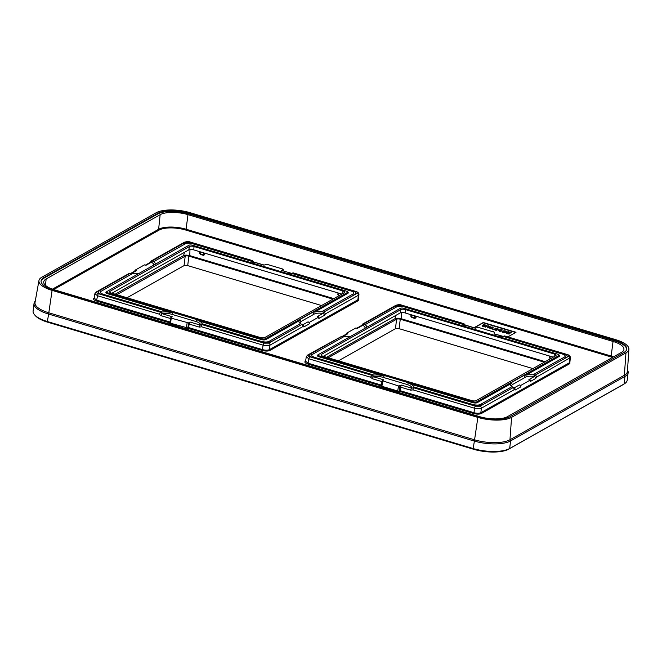 <?xml version="1.0" encoding="UTF-8"?>
<svg xmlns="http://www.w3.org/2000/svg" width="662" height="662" viewBox="0 0 662 662"><rect width="100%" height="100%" fill="white"/><g stroke="black" fill="none" stroke-linecap="round" stroke-linejoin="round"><path stroke-width="0.99" d="M189.953 212.651L615.718 339.672A25.082 8.863 -173 0 1 628.9 349.172A25.082 8.863 -173 0 1 625.971 352.846L511.577 417.358A25.082 8.863 -173 0 1 477.865 417.408L52.099 290.386A25.082 8.863 -173 0 1 38.959 280.539A25.082 8.863 -173 0 1 41.847 277.212L156.24 212.709A25.082 8.863 -173 0 1 189.953 212.651M189.349 213.288A23.435 8.283 -173 0 0 157.837 213.346L43.816 277.643A23.435 8.283 -173 0 0 41.102 280.911A23.435 8.283 -173 0 0 53.399 289.948L478.469 416.77A23.435 8.283 7 0 0 509.98 416.721L624.001 352.424A23.435 8.283 7 0 0 626.724 349.147A23.435 8.283 7 0 0 614.419 340.111L189.349 213.288L189.266 213.925A23.435 8.283 -173 0 0 157.763 213.975L43.742 278.272A23.435 8.283 -173 0 0 41.077 281.234M628.9 349.172L627.427 371.39A26.323 9.309 -173 0 1 624.357 375.255L509.963 439.758A26.323 9.309 -173 0 1 474.571 439.816L48.806 312.795A26.323 9.309 -173 0 1 35.02 302.46L38.959 280.539M326.548 357.281L394.924 318.72A4.634 1.638 7 0 1 401.155 318.712L545.215 361.692M184.557 252.272L183.531 255.656L115.155 294.209M183.531 255.656A4.634 1.638 -173 0 1 189.762 255.64L333.813 298.62M323.296 356.313L400.154 312.969A3.724 1.316 -173 0 1 405.161 312.96L553.267 357.149M471.692 400.584L322.816 356.164A3.401 1.2 -173 0 1 321.045 354.815A3.401 1.2 -173 0 1 321.426 354.385L400.866 309.584A3.401 1.2 -173 0 1 405.434 309.576L554.309 353.996A3.401 1.2 -173 0 1 556.088 355.262A3.401 1.2 -173 0 1 555.691 355.775L476.251 400.576A3.401 1.2 -173 0 1 471.692 400.584M558.753 355.593L476.772 401.826A2.714 0.96 -173 0 1 473.115 401.826L319.481 355.99A2.714 0.96 -173 0 1 318.298 354.609A2.714 0.96 -173 0 1 318.372 354.567L400.353 308.335A2.714 0.96 -173 0 1 404.01 308.335L557.644 354.17A2.714 0.96 -173 0 1 558.91 354.832A2.714 0.96 -173 0 1 558.753 355.593L559.266 356.404L526.025 375.147L524.304 375.255L511.436 382.512L510.534 383.886L477.285 402.628A3.401 1.2 -173 0 1 472.718 402.637L410.415 384.051A10.079 3.567 7 0 1 413.444 386.873L413.245 387.634A10.079 3.567 7 0 0 413.245 387.634L471.625 405.053A7.812 2.764 7 0 0 482.135 405.036L480.347 404.507A5.776 2.044 -173 0 1 479.867 404.722C478.055 405.285 475.573 405.185 472.428 404.424L471.625 405.053M535.566 375.238L536.932 376.877L570.338 357.645C570.305 356.131 569.312 355.105 567.342 354.551A1.696 0.687 106.6 0 0 567.053 354.6C568.766 355.188 569.229 355.784 568.443 356.388L535.21 375.122L534.35 376.504L528.921 379.566L530.386 380.005L520.853 385.375L519.389 384.936L513.969 387.998L513.58 387.634L514.184 389.711L481.373 408.206C479.685 408.934 477.41 408.934 474.53 408.222L413.047 389.877L410.705 390.166A1.696 0.687 -73.4 0 1 411.69 388.172L401.429 385.11L398.541 385.963L382.231 380.691L382.653 381.229L381.9 386.285L397.961 391.077L399.327 391.068L399.914 385.963M562.187 353.988L562.99 353.359L504.576 335.932L503.054 336.346L562.187 353.988A5.776 2.044 -173 0 1 564.554 357.017L532.993 374.816A10.079 3.567 7 0 0 526.025 375.147M532.993 374.816L535.186 375.122A10.079 3.567 7 0 1 535.21 375.122M536.932 376.877L535.649 378.498A1.696 1.432 -119.4 0 0 534.35 376.504A8.523 3.012 -173 0 0 525.611 377.141A1.696 1.432 60.6 0 1 524.304 375.255M520.853 385.375L520.688 386.931L515.268 389.992L514.184 389.711M535.649 378.498L530.221 381.56L530.386 380.005M381.353 385.946L380.815 386.194L381.511 387.08L397.564 391.871L400.27 391.631L473.62 413.518C476.855 414.346 479.437 414.338 481.382 413.502L569.825 363.628L569.932 361.783M568.443 356.388A1.696 1.432 -119.4 0 1 569.742 358.382L569.303 362.834L569.899 362.114L570.338 357.645M482.987 326.192L482.242 325.969L483.881 324.405L484.435 324.57L483.169 325.77L485.743 324.959L486.479 325.183L485.403 326.432L488.341 325.737L485.213 326.863L484.468 326.639L485.651 325.332L482.946 326.507L482.242 325.969M487.82 327.64L487.265 327.467L489.243 326.358L488.73 326.159L490.203 326.292L487.786 327.955L487.265 327.467M493.182 327.185L492.288 328.973L491.725 328.799L491.965 328.352L488.564 327.856L492.437 326.962L493.14 327.5L492.247 329.287L491.725 328.799M492.611 327.185L490.401 327.707L492.073 328.203L492.611 327.185M493.289 329.047L497.551 329.055L495.242 328.104L498.321 329.022L494.026 329.271L496.384 330.189L493.289 329.047M501.738 329.734L502.301 329.899L500.927 330.677L501.862 330.95L499.918 331.248L499.355 331.083L500.067 330.677L497.832 330.015L501.738 329.734M498.792 330.032L500.373 330.503L501.333 329.966L498.792 330.032M503.012 330.942L505.04 330.76L506.579 331.662L503.873 332.382L502.317 331.654L503.012 330.942M503.426 331.116L502.93 331.794L504.039 332.216L506.058 331.637L504.502 330.909L502.913 331.736M507.398 332.564L506.753 332.365L508.068 331.621L511.229 332.564L508.284 331.902L507.473 332.365L509.963 333.284L508.772 333.714L506.298 332.622L508.317 333.491L509.384 333.367L509.227 332.978L506.753 332.365M491.709 331.381L492.884 331.199L493.438 331.364L492.826 331.712M169.96 322.882L169.414 323.122L170.109 324.016L170.506 323.213L187.934 328.004L188.67 327.591L189.075 324.049L190.035 322.038L188.513 322.899L187.934 328.004A0.679 0.571 60.6 0 0 188.455 328.799L188.67 327.591L262.615 349.652C265.47 350.388 267.754 350.38 269.467 349.635L357.91 299.77L358.506 299.042L358.936 294.573L358.341 295.31L357.91 299.77A0.679 0.571 60.6 0 0 358.432 300.565L358.531 298.711M170.109 324.016L186.171 328.807L188.455 328.799M188.869 328.567L262.226 350.446C265.454 351.274 268.044 351.274 269.988 350.438L358.432 300.565M94.252 297.892L94.12 297.966C92.779 298.984 93.565 299.994 96.486 301.003L169.836 322.882M305.645 360.964L305.521 361.038C304.172 362.048 304.959 363.057 307.88 364.067L381.229 385.954M507.944 336.834L516.012 332.283L483.26 322.51L474.058 327.698M169.414 323.122A0.679 0.571 -119.4 0 0 169.828 323.081L170.722 317.76M170.606 318.538L161.106 315.7A1.696 0.687 -73.4 0 1 162.091 313.705L172.352 316.767L170.837 317.619L171.251 318.157L188.513 322.899M201.653 326.813L199.312 327.102A1.696 0.687 -73.4 0 1 200.296 325.1A8.523 3.012 7 0 0 195.911 321.5A1.696 0.687 106.6 0 0 196.879 319.614L199.022 320.979A10.079 3.567 -173 0 1 202.051 323.801L201.852 324.57A10.079 3.567 -173 0 1 201.844 324.579L201.653 326.813L263.128 345.15L262.226 350.446M161.106 315.7L159.012 314.086L97.537 295.748L94.865 293.754L96.106 292.066A1.696 1.432 60.6 0 1 97.132 291.967L130.356 273.232A10.079 3.567 -173 0 1 130.356 273.232L99.234 290.8L101.021 291.338A5.776 2.044 7 0 0 101.22 293.415L103.388 294.367L102.428 294.904A7.812 2.764 -173 0 1 99.234 290.8M190.035 322.038L200.296 325.1L201.844 324.579L264.113 343.156A1.696 0.687 -73.4 0 0 263.128 345.15C266.008 345.87 268.292 345.862 269.98 345.142L269.467 349.635A0.679 0.571 60.6 0 0 269.988 350.438M202.051 323.801L201.852 324.57L202.051 323.801L201.852 324.57L260.232 341.981L261.035 341.352L202.15 323.784M309.295 323.867A1.696 1.432 -119.4 0 0 307.995 321.873L309.46 322.311L309.295 323.867L303.866 326.929A1.696 1.432 -119.4 0 0 302.567 324.934L301.905 324.413A10.079 3.567 -173 0 1 301.889 324.397L300.507 323.644A10.079 3.567 -173 0 1 299.001 321.98A10.079 3.567 -173 0 1 299.141 320.813L300.043 319.44L312.911 312.183L314.632 312.083A10.079 3.567 -173 0 1 321.6 311.744L353.152 293.953A5.776 2.044 7 0 0 350.794 290.916L281.59 270.41L283.104 269.558L282.691 269.02L266.803 264.279L263.915 265.139L253.654 262.078A8.523 3.012 7 0 0 254.051 263.592M282.997 270.692L282.691 269.02M170.837 317.619L171.251 318.157L170.506 323.213L170.093 322.675L170.506 323.213M309.46 322.311L318.993 316.933L317.528 316.494L322.957 313.44A8.523 3.012 7 0 0 314.218 314.069L301.351 321.327A8.523 3.012 7 0 0 300.763 323.627M321.6 311.744L323.792 312.05A10.079 3.567 -173 0 1 323.817 312.059L325.538 313.813L324.256 315.426L318.827 318.488L318.993 316.933M303.866 326.929L302.782 326.639L269.98 345.142A1.696 1.432 -119.4 0 0 268.681 343.148L264.113 343.156M324.256 315.426A1.696 1.432 -119.4 0 0 322.957 313.44L324.173 312.166M151.093 261.217L150.348 262.342A1.696 1.432 60.6 0 1 151.375 262.243L145.946 265.305L144.49 264.866L134.957 270.245L136.413 270.684A1.696 1.432 60.6 0 0 135.387 270.775L131.266 273.1M302.186 324.562L302.782 326.639M199.022 320.979L261.325 339.573A3.401 1.2 7 0 0 265.892 339.565L299.141 320.813M261.035 341.352C264.179 342.122 266.654 342.213 268.466 341.65A5.776 2.044 7 0 0 268.946 341.435L300.507 323.644M139.318 273.265A10.079 3.567 -173 0 1 132.582 273.538L101.021 291.338M106.839 291.586L106.301 291.95A3.401 1.2 7 0 0 106.218 292.008A3.401 1.2 7 0 0 107.691 293.738L169.993 312.323L172.757 312.423L196.879 319.614M102.428 294.904L160.808 312.323L162.521 312.009A10.079 3.567 -173 0 1 169.993 312.323M253.654 263.476A10.079 3.567 -173 0 1 252.197 261.854A10.079 3.567 -173 0 1 252.131 261.482L192.99 243.839A5.776 2.044 7 0 0 185.228 243.848L153.675 261.647A10.079 3.567 -173 0 1 155.107 264.361M350.794 290.916L351.596 290.287L293.175 272.86L291.661 273.274A10.079 3.567 -173 0 1 286.572 273.29M314.632 312.083L347.873 293.332A3.401 1.2 7 0 0 348.071 292.381L347.517 291.76A2.714 0.96 7 0 0 346.243 291.098L192.609 245.263A2.714 0.96 7 0 0 188.96 245.271L106.979 291.495A2.714 0.96 7 0 0 106.905 291.545A2.714 0.96 7 0 0 108.088 292.927L261.722 338.762A2.714 0.96 7 0 0 265.371 338.754L347.36 292.53A2.714 0.96 7 0 0 347.517 291.76M352.54 290.601L355.66 291.537C357.372 292.124 357.836 292.72 357.05 293.316L323.817 312.059L354.94 294.482L353.152 293.953M351.596 290.287L354.675 291.669A7.812 2.764 -173 0 1 354.94 294.482M301.889 324.397L270.733 341.964A7.812 2.764 -173 0 1 260.232 341.981M195.911 321.5L171.789 314.309A8.523 3.012 7 0 0 162.091 313.705L160.792 312.332A10.079 3.567 -173 0 1 160.808 312.323M252.33 260.704L252.321 260.72A10.079 3.567 -173 0 1 252.33 260.704L253.943 262.028A1.696 0.687 106.6 0 0 253.654 262.078L252.429 260.629L252.139 261.573M153.129 265.479A8.523 3.012 7 0 0 151.375 262.243L152.268 260.878A10.079 3.567 -173 0 1 152.293 260.886L183.44 243.318A7.812 2.764 -173 0 1 184.094 243.02C186.957 242.151 190.193 242.209 193.792 243.211L252.205 260.638M103.231 294.276L162.521 312.009M160.543 312.439L159.012 314.086M132.582 273.538L129.189 273.406L96.106 292.066M134.833 271.089L134.957 270.245M94.865 293.754L94.203 298.223L96.875 300.2L170.084 322.046M151.01 261.738L151.987 260.795L151.391 260.886L184.466 242.234A1.696 1.432 60.6 0 1 185.501 242.135L190.06 242.127L192.774 242.937M152.293 260.886L153.675 261.647M293.39 272.959L355.949 291.487A1.696 0.687 106.6 0 0 355.66 291.537M264.858 337.504L344.298 292.712A3.401 1.2 7 0 0 344.695 292.199A3.401 1.2 7 0 0 342.908 290.924L194.04 246.512A3.401 1.2 7 0 0 189.473 246.521L110.033 291.313A3.401 1.2 7 0 0 109.644 291.752A3.401 1.2 7 0 0 111.423 293.101L260.29 337.512A3.401 1.2 7 0 0 264.858 337.504M341.873 294.077L193.767 249.897A3.724 1.316 7 0 0 188.761 249.905L111.903 293.241M199.61 251.634L199.403 253.132L200.487 254.481L203.457 255.367L204.616 254.688L204.517 253.099M204.616 254.688L203.913 254.721L203.962 252.934M338.059 292.943L337.852 294.441L338.936 295.79M199.965 251.742L199.75 253.48L200.288 254.117L203.184 254.978M199.403 253.132L200.247 254.117L203.913 254.721M338.414 293.051L338.199 294.789L339.581 295.368M337.852 294.441L338.737 295.418L338.199 294.813L338.596 295.07L338.82 293.167M186.171 328.807L187.147 322.899M494.357 332.705L494.448 333.913L502.715 336.379M494.274 333.582A1.696 0.968 177.3 0 1 494.431 333.334L494.373 334.161M504.783 336.023L567.342 354.551M497.965 336.362A10.079 3.567 7 0 0 503.054 336.346L494.448 333.913M510.534 383.886A10.079 3.567 7 0 0 510.394 385.052A10.079 3.567 7 0 0 511.9 386.707L480.347 404.507M558.91 354.832L559.473 355.444A3.401 1.2 -173 0 1 559.266 356.404M366.5 327.425A10.079 3.567 7 0 0 365.068 324.711L396.621 306.92A5.776 2.044 -173 0 1 404.391 306.903L463.524 324.554A10.079 3.567 7 0 0 463.599 324.918A10.079 3.567 7 0 0 465.047 326.54M313.829 357.977L372.209 375.387A10.079 3.567 7 0 0 372.185 375.395L309.915 356.818C308.202 356.23 307.739 355.635 308.525 355.039A1.696 1.432 60.6 0 0 307.499 355.13L341.757 336.296A10.079 3.567 7 0 0 341.782 336.304L310.635 353.872A7.812 2.764 7 0 0 313.829 357.977L314.781 357.439L312.621 356.479A5.776 2.044 -173 0 1 312.423 354.402L343.975 336.61A10.079 3.567 7 0 0 350.711 336.329M372.209 375.387L373.914 375.081A10.079 3.567 7 0 1 381.395 375.395L319.084 356.801A3.401 1.2 -173 0 1 317.611 355.072A3.401 1.2 -173 0 1 317.702 355.022L318.24 354.658M463.541 324.645L463.897 323.685L465.336 325.092A1.696 0.687 106.6 0 0 465.047 325.141L463.723 323.776A10.079 3.567 7 0 0 463.723 323.784L463.524 324.554L463.723 323.784M404.391 306.903L405.185 306.274C401.586 305.281 398.35 305.215 395.487 306.092A7.812 2.764 7 0 0 394.842 306.39L396.621 306.92M356.785 328.211L361.742 325.414A1.696 1.432 60.6 0 1 362.768 325.315L363.661 323.941A10.079 3.567 7 0 1 363.686 323.95L394.842 306.39M513.58 387.634L513.307 387.477A10.079 3.567 7 0 0 513.307 387.477L482.135 405.036M562.99 353.359L566.068 354.741A7.812 2.764 7 0 1 566.333 357.554L535.186 375.122M480.074 406.22L475.515 406.22A1.696 0.687 -73.4 0 0 474.53 408.222L474.017 412.716C476.863 413.452 479.147 413.452 480.86 412.707L481.373 408.206A1.696 1.432 -119.4 0 0 480.074 406.22L513.307 387.477L511.9 386.707M515.268 389.992A1.696 1.432 -119.4 0 0 513.969 387.998A8.523 3.012 -173 0 1 513.944 387.99M520.688 386.931A1.696 1.432 -119.4 0 0 519.389 384.936M342.659 336.172L346.78 333.847A1.696 1.432 60.6 0 1 347.815 333.747L346.35 333.317L355.883 327.938L357.348 328.377L362.768 325.315A8.523 3.012 -173 0 1 364.522 328.542M346.226 334.161L346.35 333.317M372.185 375.395L370.406 377.158L308.931 358.812L306.258 356.826L305.596 361.295L308.269 363.272L381.478 385.11M314.624 357.348L373.914 375.081M381.395 375.395L384.159 375.486L408.272 382.686L410.415 384.051M381.999 381.602L372.507 378.772A1.696 0.687 -73.4 0 1 373.492 376.777L371.936 375.511M413.444 386.873L413.113 387.841L411.69 388.172A8.523 3.012 -173 0 0 407.304 384.572A1.696 0.687 106.6 0 0 408.272 382.686M363.686 323.95L365.068 324.711M343.975 336.61L341.782 336.304M362.412 324.81L363.38 323.867L362.784 323.958L395.868 305.306A1.696 1.432 60.6 0 1 396.894 305.207L401.462 305.199L404.176 306.01M465.444 326.664A8.523 3.012 -173 0 1 465.047 325.141L475.308 328.203L478.196 327.351L494.084 332.092M384.159 375.486A1.696 0.687 106.6 0 1 383.19 377.373A8.523 3.012 -173 0 0 373.492 376.777L383.753 379.839L382.231 380.691M413.047 389.877L413.245 387.642L475.515 406.22M372.507 378.772L370.406 377.158M400.27 391.631L400.469 387.113L401.429 385.11M381.486 385.747L381.9 386.285L381.486 385.747M380.815 386.194A0.679 0.571 -119.4 0 0 381.221 386.153L382.115 380.832M381.511 387.08L381.9 386.285M397.564 391.871L398.541 385.963M399.848 391.871A0.679 0.571 60.6 0 1 399.327 391.068L400.063 390.654L474.017 412.716L473.62 413.518M515.632 332.49L483.219 322.824L474.397 327.798M485.271 325.754L482.946 326.507M488.341 325.737L485.18 327.177L484.468 326.639M486.479 325.183L485.743 326.308M484.435 324.57L483.608 325.63M490.203 326.292L487.786 327.955M491.816 328.633L488.564 327.856M496.632 330.048L496.343 330.503L493.033 329.188M498.321 329.022L497.774 329.618L495.159 329.61M497.443 329.064L494.953 328.187M499.686 330.892L497.832 330.015M501.862 330.95L499.876 331.563L499.355 331.083M502.301 329.899L501.275 330.777M506.579 331.662L505.867 332.514L504.452 332.754L502.723 332.365L502.334 331.488M509.326 333.4L507.365 332.878M509.963 333.284L509.657 333.913L508.118 333.979L506.314 333.309L506.298 332.622M511.229 332.564L510.94 333.027L507.919 332.398M493.438 331.364L493.165 331.819M492.429 327.533L490.972 327.88M500.753 330.297L499.752 330.321M505.967 331.72L503.385 331.43M613.062 341.46L187.991 214.645A20.712 7.323 7 0 0 160.154 214.687L46.133 278.983A20.712 7.323 7 0 0 43.725 281.921A20.712 7.323 7 0 0 54.598 289.865L479.669 416.679A20.712 7.323 -173 0 0 507.506 416.638L621.527 352.341A20.712 7.323 -173 0 0 623.927 349.495A20.712 7.323 -173 0 0 613.062 341.46L611.158 356.048A20.439 7.224 -173 0 1 613.542 356.843M626.666 349.462A23.435 8.283 7 0 0 614.344 340.74L189.266 213.925M549.452 356.007L549.245 357.505L550.329 358.854M411.003 314.707L410.796 316.204L411.88 317.553L414.859 318.439L416.017 317.76L415.918 316.171M549.808 356.115L549.592 357.861M411.359 314.814L411.143 316.552L411.69 317.181L414.577 318.05M410.796 316.204L411.64 317.181L411.143 316.552L414.619 318.074L411.549 316.833L411.764 314.93M416.017 317.76L415.306 317.793L415.355 316.006M415.306 317.793L414.52 317.727L414.743 315.824M332.92 299.125L188.86 256.144A2.714 0.96 -173 0 0 185.211 256.153L116.835 294.714M328.228 357.778L396.604 319.225A2.714 0.96 7 0 1 400.262 319.216L544.313 362.197M338.439 360.831L395.446 328.683L396.604 319.225M532.935 368.61L399.095 328.675A2.714 0.96 7 0 0 395.446 328.683M628.139 372.623L627.204 380.195A27.175 9.607 -173 0 1 624.763 383.555L623.728 384.25A26.157 9.243 -173 0 1 623.041 384.672L508.648 449.175A26.157 9.243 -173 0 1 473.487 449.233L47.722 322.212A26.157 9.243 -173 0 1 35.491 315.824L34.656 314.897A27.175 9.607 -173 0 1 33.1 311.049L34.027 303.486A27.175 9.607 7 0 0 48.293 313.962L474.058 440.991A27.175 9.607 7 0 0 510.592 440.925L624.986 376.421A27.175 9.607 7 0 0 628.139 372.623A27.175 9.607 7 0 0 627.518 370.041M321.542 305.538L187.702 265.611A2.714 0.96 -173 0 0 184.053 265.619L127.046 297.759M624.763 383.555A27.175 9.607 -173 0 1 624.051 383.993L509.657 448.497A27.175 9.607 -173 0 1 473.131 448.555L47.366 321.533A27.175 9.607 -173 0 1 34.656 314.897M35.26 301.119A27.175 9.607 7 0 0 34.027 303.486M52.099 290.386L48.806 312.795M477.865 417.408L474.571 439.816M511.577 417.358L509.963 439.758M625.971 352.846L624.357 375.255M395.959 315.344L394.924 318.72M554.309 353.996L554.086 356.686M405.161 312.96L405.434 309.576M400.866 309.584L400.154 312.969M321.227 355.337L321.426 354.385M477.285 402.628L476.772 401.826M512.156 386.699A8.523 3.012 -173 0 1 512.744 384.399L525.611 377.141M512.744 384.399A1.696 1.432 60.6 0 1 511.436 382.512M481.382 413.502A0.679 0.571 60.6 0 1 480.86 412.707L569.303 362.834A0.679 0.571 60.6 0 0 569.825 363.628M53.639 289.567L159.128 230.078A19.761 6.984 -173 0 1 185.691 230.028L610.761 356.851A19.761 6.984 -173 0 1 612.524 357.422M199.312 327.102L189.075 324.049M160.792 312.332L98.522 293.746A1.696 0.687 -73.4 0 0 97.537 295.748L96.486 301.003M281.59 270.41L291.321 273.315M357.05 293.316A1.696 1.432 -119.4 0 1 358.341 295.31L325.538 313.813M307.995 321.873L302.567 324.934A8.523 3.012 7 0 1 302.551 324.918M131.895 273.232L136.413 270.684M301.351 321.327A1.696 1.432 60.6 0 1 300.043 319.44M301.905 324.413L268.681 343.148M98.522 293.746C96.809 293.167 96.346 292.571 97.132 291.967M152.268 260.878L185.501 242.135M107.691 293.738L108.088 292.927M261.325 339.573L261.722 338.762M171.789 314.309A1.696 0.687 106.6 0 0 172.757 312.423M184.466 242.234C186.874 241.456 188.835 241.407 190.358 242.077A1.696 0.687 106.6 0 0 190.06 242.127M183.44 243.318L185.228 243.848M270.733 341.964L268.946 341.435M314.218 314.069A1.696 1.432 60.6 0 1 312.911 312.183M192.99 243.839L193.792 243.211M347.873 293.332L347.36 292.53M265.892 339.565L265.371 338.754M110.033 291.313L109.834 292.265M188.761 249.905L189.473 246.521M194.04 246.512L193.767 249.897M342.693 293.614L342.908 290.924M189.977 249.549L189.762 255.64M203.342 252.752L203.573 255.052M203.267 255.002L199.75 253.505M199.75 253.48L200.147 253.769L200.371 251.866M563.933 353.673L567.053 354.6M363.661 323.941L396.894 305.207M308.525 355.039L341.757 336.296M343.288 336.296L347.815 333.747M307.88 364.067L308.931 358.812A1.696 0.687 -73.4 0 1 309.915 356.818M310.635 353.872L312.423 354.402M395.868 305.306C398.392 304.528 400.353 304.479 401.751 305.149A1.696 0.687 106.6 0 0 401.462 305.199M383.19 377.373L407.304 384.572M319.084 356.801L319.481 355.99M472.718 402.637L473.115 401.826M410.705 390.166L400.469 387.113M566.333 357.554L564.554 357.017M185.691 230.028L186.08 229.234L611.158 356.048L610.761 356.851M159.128 230.078A0.679 0.571 60.6 0 1 158.615 229.275A20.439 7.224 -173 0 1 186.08 229.234L187.991 214.645M52.43 289.153L158.615 229.275L160.154 214.687M46.133 278.983L45.463 285.355M43.816 277.643L43.742 278.272M157.837 213.346L157.763 213.975M614.419 340.111L614.344 340.74M401.155 318.712L401.371 312.621M550.983 358.44L549.998 358.142L550.213 356.239M399.095 328.675L400.262 319.216M184.053 265.619L185.211 256.153M187.702 265.611L188.86 256.144M47.722 322.212L47.366 321.533L48.856 312.803M473.487 449.233L473.131 448.555L474.621 439.833M623.041 384.672L624.051 383.993L624.986 376.421L624.266 375.304M508.648 449.175L509.657 448.497L510.592 440.925L509.872 439.808M283.228 269.409L283.096 270.725M302.782 325.398L302.368 325.05M253.943 262.028L264.072 265.048M190.358 242.077L252.495 260.621M150.34 262.351L145.392 265.139M358.936 294.573C358.912 293.059 357.919 292.033 355.949 291.487M106.905 291.545L106.218 292.008M494.497 333.756L494.622 332.481M514.175 388.47L513.762 388.114M307.499 355.13L306.258 356.826M472.428 404.424L413.543 386.856M362.486 324.289L361.742 325.414M494.233 333.83L494.746 333.863M465.336 325.092L475.465 328.112M401.751 305.149L463.897 323.685M318.298 354.609L317.611 355.072M405.185 306.274L463.607 323.71"/></g></svg>
